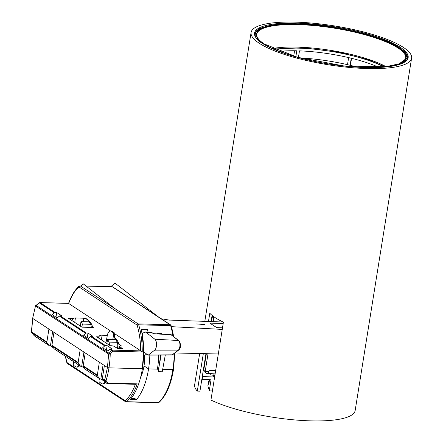 <?xml version="1.0" encoding="UTF-8"?>
<svg xmlns="http://www.w3.org/2000/svg" width="443" height="443" viewBox="0 0 443 443"><rect width="100%" height="100%" fill="white"/><g stroke="black" fill="none" stroke-linecap="round" stroke-linejoin="round"><path stroke-width="0.66" d="M208.398 321.9L209.788 313.24A81.279 19.664 9.1 0 0 223.405 322.183L210.934 400.057A81.279 19.664 9.1 0 0 310.222 420.85A81.279 19.664 9.1 0 0 355.164 410.517L411.597 58.194A81.279 19.664 -170.9 0 1 366.654 68.532A81.279 19.664 -170.9 0 1 251.087 32.483A81.279 19.664 -170.9 0 1 296.029 22.15A81.279 19.664 -170.9 0 1 411.597 58.194M199.666 353.52L194.654 384.806A81.279 19.664 9.1 0 0 197.312 391.114L203.32 353.603M297.546 23.141A77.796 18.822 -170.9 0 1 408.158 57.645A77.796 18.822 -170.9 0 1 365.137 67.535A77.796 18.822 -170.9 0 1 254.526 33.037A77.796 18.822 -170.9 0 1 297.546 23.141M203.337 379.551A78.378 18.96 9.1 0 0 201.67 380.393M197.312 391.114L199.943 391.191L205.951 353.669M211.034 321.934L212.086 315.377M204.816 363.36L204.411 363.271M212.391 390.953L209.727 390.87L209.334 390.361L207.856 385.964L208.476 382.115A68.056 16.463 -170.9 0 1 209.478 379.972M209.727 390.87L209.345 390.372L211.04 379.778L202.169 379.518L202.634 376.611L214.633 376.96M209.517 379.734L208.758 384.458A68.056 16.463 -170.9 0 1 208.476 382.115M210.973 374.916L211.156 373.759M214.744 376.284L213.587 376.251A65.276 15.793 -170.9 0 1 213.089 375.276L210.303 374.806A68.056 16.463 9.1 0 1 210.015 373.726M202.634 376.611A77.796 18.822 -170.9 0 1 202.335 376.251M203.902 366.461A77.796 18.822 -170.9 0 1 204.367 366.178M202.169 379.518A77.796 18.822 -170.9 0 1 201.87 379.164M214.002 373.842L213.615 376.251M214.993 373.87L214.611 376.284M357.163 67.109A70.249 16.995 9.1 0 0 300.011 57.955M263.967 43.835L264.128 43.94C269.023 47.678 280.142 52.13 297.491 57.291C317.182 62.856 339.476 66.245 364.373 67.447C413.54 68.571 410.905 54.19 398.567 47.778L398.401 47.672C393.511 43.935 382.392 39.482 365.043 34.321C345.352 28.756 323.058 25.367 298.156 24.166C248.988 23.042 251.63 37.422 263.967 43.835M397.061 65.115L404.465 61.854L407.211 57.618L405.367 52.828L399.492 47.805C385.87 37.024 330.578 23.972 298.1 23.883C262.849 21.912 243.545 32.688 262.826 43.663M386.091 66.683A69.435 16.801 9.1 0 0 297.718 47.113A69.435 16.801 9.1 0 0 272.661 48.52M378.759 67.292A67.347 16.291 9.1 0 0 299.474 50.867L298.444 57.319A67.347 16.291 9.1 0 0 297.541 57.285M295.83 56.809L296.793 50.79A67.347 16.291 9.1 0 0 279.439 51.382M293.698 56.195L294.573 50.751M350.43 65.37L351.559 58.315M347.5 64.678L348.635 57.612M351.238 58.238L350.108 65.293M215.669 370.509L209.102 370.32L208.924 371.428L205.214 371.323L208.033 353.719M213.122 321.956L213.764 317.924A3.483 2.974 -56.7 0 1 214.085 316.889M212.618 315.798A3.483 2.974 123.3 0 0 212.252 316.928L211.449 321.939M206.366 353.68L203.702 370.326L205.214 371.323M208.858 371.389C208.188 373.277 207.435 373.964 206.599 373.449L215.126 373.875M204.406 370.791A42.268 10.228 9.1 0 0 206.599 373.449M168.833 320.051L223.056 322.017M196.343 323.949L204.987 324.553L196.343 323.949M223.2 323.484L209.855 323.119L216.716 327.621L222.502 327.842M222.248 329.409L171.513 326.663M218.316 353.974L174.941 352.971M105.445 380.393A1.163 0.537 17.1 0 1 104.603 379.861L102.372 378.394L104.404 365.503L107.427 367.491L104.614 380.288A1.163 0.465 -12.6 0 0 105.445 380.393A1.163 0.537 17.1 0 0 106.076 380.504L107.749 383.068A1.163 0.532 91.5 0 1 107.356 383.549A1.163 0.532 91.5 0 1 107.295 383.555L107.295 383.555A1.163 0.532 91.5 0 1 107.151 383.505L106.475 383.162L107.749 383.068L137.219 383.848L135.923 384.314L107.295 383.555L104.83 382.143A1.163 0.991 123.3 0 1 104.614 381.938L102.549 379.186L104.781 380.653L106.475 383.162L107.151 383.505L104.614 381.938M158.456 369.794L157.42 369.135L148.555 368.897A51.704 23.75 91.5 0 1 136.444 399.619L130.253 399.453A51.704 23.75 -88.5 0 0 142.369 368.737L108.967 367.851A51.704 23.75 91.5 0 1 106.076 380.504L104.781 380.653L104.614 380.288M172.886 369.545L162.697 369.274L173.529 369.39C170.987 384.701 166.18 395.682 159.12 402.333A1.163 0.947 -131.5 0 1 158.533 402.537L126.571 401.69A2.32 1.069 91.5 0 1 126.144 401.867L158.107 402.715A2.32 1.069 -88.5 0 0 158.533 402.537A51.704 23.75 91.5 0 0 172.886 369.545A51.704 23.75 91.5 0 0 174.204 353.542M47.058 342.749L49.123 345.496L34.15 335.661L34.277 335.157L34.15 335.661L31.708 332.665L47.058 342.749A1.163 0.991 123.3 0 1 46.88 341.952L48.913 329.06L32.771 318.462L107.427 367.491L108.967 367.851L142.369 368.737A51.704 23.75 -88.5 0 0 141.311 329.365L147.497 329.526A51.704 23.75 91.5 0 1 148.045 332.1M149.828 355.076A51.704 23.75 91.5 0 1 148.555 368.897L144.014 365.918L148.555 368.897L157.42 369.135A51.704 23.75 -88.5 0 0 158.705 355.037M49.123 345.496A1.163 0.991 -56.7 0 0 49.804 345.845L50.408 345.861L52.667 331.525M132.535 398.401L131.604 397.792M136.444 399.619L134.678 398.462L131.156 398.368M46.88 341.952L31.531 331.873L31.708 332.665M50.408 345.861L53.459 347.866M103.9 380.991L100.849 378.986L100.245 378.97A1.163 0.991 -56.7 0 1 99.57 378.627L85.444 369.351A1.163 0.991 123.3 0 0 85.66 369.556L99.786 378.831M84.735 368.404L81.684 366.4L81.075 366.383A1.163 0.991 -56.7 0 1 80.399 366.04L54.168 348.813A1.163 0.991 123.3 0 0 54.384 349.012L80.615 366.239M54.168 348.813L52.102 346.061L78.333 363.288L80.399 366.04M78.333 363.288A1.163 0.991 123.3 0 1 78.156 362.49L80.189 349.599L53.957 332.377L51.925 345.263A1.163 0.991 123.3 0 0 52.102 346.061M102.372 378.394A1.163 0.991 123.3 0 0 102.549 379.186M107.427 367.491L108.673 354.079A1.163 0.991 -56.7 0 1 108.817 353.658L108.817 353.658A1.163 0.991 -56.7 0 1 109.094 353.304L110.235 354.134L108.673 354.079L35.595 306.091L35.562 305.692L32.655 318.307L31.403 331.862L31.658 332.627L34.366 335.866L49.339 345.701M83.378 366.599L97.504 375.874A1.163 0.991 123.3 0 1 97.327 375.083L99.359 362.191L85.233 352.916L83.201 365.802A1.163 0.991 123.3 0 0 83.378 366.599L85.444 369.351M83.943 352.069L81.684 366.4M103.108 364.655L100.849 378.986M97.504 375.874L99.57 378.627M143.693 351.77L147.774 354.954L148.494 354.948L147.774 354.954M171.524 354.837L148.494 354.948L154.662 350.147A5.803 2.669 -88.5 0 0 156.534 344.665A5.803 2.669 -88.5 0 0 154.867 339.222L146.09 332.372L145.094 331.979L142.164 333.573M154.867 339.222L178.485 340.506L171.059 334.714L153.594 333.762L151.141 332.233L145.094 331.979M143.715 355.369L144.695 355.397L146.65 354.079M140.558 377.558A27.289 12.537 -88.5 0 0 144.695 355.397M109.515 345.247A4.646 2.132 -88.5 0 0 108.967 342.096A23.224 10.671 -88.5 0 0 107.605 339.482L106.868 343.508M114.178 337.533A23.224 10.671 91.5 0 1 115.856 339.698L107.605 339.482M98.545 338.042A4.646 2.132 91.5 0 1 100.301 335.34A23.224 10.671 -88.5 0 1 101.646 335.19A23.224 10.671 -88.5 0 1 102.161 335.235L107.317 335.368M101.314 339.859L102.161 335.235M80.892 285.857L83.168 283.797L115.579 309.076M141.622 330.766L143.798 350.07L142.225 369.634M161.158 355.02L158.107 371.688L162.232 371.799L165.305 355.004M159.231 317.598L114.925 283.044L110.877 286.649M173.711 336.58L171.662 327.299M104.648 381.982A6.966 3.201 -88.5 0 1 102.35 383.926A6.966 3.201 -88.5 0 1 101.331 383.527L99.348 381.982A1.163 0.532 -88.5 0 1 99.055 380.504L99.404 378.582M105.395 382.514A6.966 3.201 91.5 0 1 103.38 383.954L102.35 383.926M113.79 339.643L114.748 334.421L113.718 334.393A1.163 0.532 -88.5 0 0 113.425 332.914L111.442 331.37A6.966 3.201 -88.5 0 0 110.423 330.971A6.966 3.201 -88.5 0 0 107.272 335.622L105.938 342.899M113.718 334.393L112.76 339.615M110.423 330.971L111.453 330.999A6.966 3.201 91.5 0 1 112.472 331.397L114.455 332.942A1.163 0.532 91.5 0 1 114.748 334.421M72.004 320.61A4.646 2.132 91.5 0 1 73.566 318.29A23.224 10.671 91.5 0 1 75.426 317.985L74.729 322.399M80.277 326.042L80.975 321.629A23.224 10.671 91.5 0 1 82.392 324.088A4.646 2.132 91.5 0 1 83.018 327.194M83.123 321.684L83.672 318.201A23.224 10.671 91.5 0 1 83.688 318.201A23.224 10.671 91.5 0 1 89.22 321.845A23.224 10.671 91.5 0 1 90.643 324.309L82.392 324.088M83.672 318.201L75.426 317.985M80.975 321.629L89.22 321.845M78.865 365.093A6.966 3.201 -88.5 0 1 76.561 367.048A6.966 3.201 -88.5 0 1 75.692 366.76L73.671 365.431A1.163 0.532 -88.5 0 1 73.344 363.991L73.704 361.704M79.635 365.597A6.966 3.201 91.5 0 1 77.591 367.075L76.561 367.048M173.639 336.525L171.319 325.982A1.163 0.593 -16.3 0 0 170.66 325.655L138.698 324.808A51.704 23.75 91.5 0 1 142.247 351.98L140.913 350.884L112.417 350.131A1.163 0.532 91.5 0 1 112.594 350.335A1.163 0.532 91.5 0 1 112.777 351.199L111.636 350.435L109.094 353.304L36.021 305.31L39.682 302.707A1.163 0.382 -111.4 0 0 39.493 302.663L35.518 305.775L32.655 318.307M109.775 349.217L111.636 350.435L112.417 350.131L110.556 348.907A1.163 0.991 123.3 0 0 109.775 349.217L107.715 351.066L102.671 347.755L104.731 345.9A1.163 0.991 -56.7 0 1 105.512 345.595L91.385 336.32A1.163 0.991 123.3 0 0 90.605 336.625L88.545 338.48L83.5 335.168L85.56 333.313A1.163 0.991 -56.7 0 1 86.341 333.009L60.11 315.781A1.163 0.991 123.3 0 0 59.329 316.086L57.269 317.941L52.23 314.624L54.284 312.775L39.366 302.912M36.021 305.31L35.595 306.091M157.193 333.861A51.704 23.75 -88.5 0 0 157.093 333.313L161.219 333.418L162.326 334.149M142.247 351.98L112.777 351.199L110.235 354.134A51.704 23.75 91.5 0 1 108.978 367.779A51.704 23.75 91.5 0 1 108.967 367.851M160.759 355.026L158.433 369.794M68.576 303.344L68.709 303.505C71.423 296.123 74.778 290.641 78.771 287.053A1.163 0.947 -131.5 0 1 79.031 286.211C74.823 290.01 71.334 295.719 68.576 303.344L39.948 302.586A1.163 0.532 91.5 0 1 40.092 302.63L68.593 303.389M39.709 302.696A1.163 0.532 91.5 0 1 39.948 302.586L39.493 302.663M79.031 286.211L80.045 285.835A2.32 1.069 91.5 0 1 80.333 285.929L138.138 323.894A2.32 1.069 91.5 0 1 138.698 324.808A1.163 0.593 163.7 0 0 137.214 325.439C139.429 333.097 140.586 341.542 140.68 350.767L140.913 350.884M157.093 333.313L158.001 333.906M117.412 348.192L117.821 348.464M57.363 317.858L55.774 316.955M106.215 350.081L107.81 350.983M87.049 337.494L88.639 338.397M140.68 350.767L114.776 333.756M110.545 330.976L68.709 303.505M73.416 318.356L68.372 318.224L81.988 327.167L93.335 327.471M98.933 336.835L96.618 336.774L110.241 345.723L111.271 345.75A2.32 0.565 -171 0 1 114.344 346.465L117.367 348.453L122.523 348.591L119.494 346.603A2.32 0.565 -171 0 1 119.267 346.293A2.32 0.565 -171 0 1 120.551 345.994L121.581 346.022L117.55 343.375M86.341 333.009L87.98 333.047L93.024 336.364L91.385 336.32M105.512 345.595L107.145 345.64L112.19 348.951L110.556 348.907M54.284 312.775A1.163 0.991 -56.7 0 1 55.065 312.465L56.704 312.509L61.749 315.826L60.11 315.781M56.001 316.961L56.704 312.509M106.442 350.086L107.145 345.64M87.277 337.5L87.98 333.047M112.195 350.701L112.195 350.701A1.163 0.365 -56.2 0 1 112.594 350.335M256.757 35.468A75.382 18.235 -170.9 0 1 298.466 24.625A75.382 18.235 -170.9 0 1 397.952 47.988A75.382 18.235 -170.9 0 1 405.273 59.257L399.16 63.803L385.908 66.705L344.383 66.046L297.58 57.302L264.31 43.995C259.548 40.845 257.034 37.998 256.757 35.468M406.901 60.226A77.331 18.706 9.1 0 0 407.554 58.482C407.881 56.084 406.635 53.603 403.822 51.034L399.896 48.01C385.897 39.322 363.991 32.461 334.177 27.427C317.919 24.852 302.968 23.64 289.323 23.778C281.737 23.883 275.241 24.437 269.837 25.445L260.645 28.142C257.206 29.698 255.268 31.658 254.836 34.022A77.331 18.706 9.1 0 0 254.913 35.877M274.704 49.433A67.347 16.291 -170.9 0 1 298.554 48.154A67.347 16.291 -170.9 0 1 383.865 66.921M384.95 66.81L368.626 59.877L340.069 52.429L303.477 47.783L273.708 48.996M213.764 317.924L212.252 316.928M137.219 383.848A51.704 23.75 91.5 0 1 126.571 401.69A1.163 0.947 48.5 0 1 125.358 400.588C129.345 397.006 132.701 391.523 135.414 384.142M31.531 331.873L32.771 318.462M65.248 356.15L66.827 362.562A1.163 0.593 -16.3 0 1 66.91 362.208L65.437 356.272M67.192 362.667A1.163 0.991 123.3 0 0 67.585 363.664L125.391 401.629A1.163 0.991 -56.7 0 1 124.998 400.633L67.192 362.667A1.163 0.532 -88.5 0 1 66.91 362.208M125.856 401.773A1.163 0.991 -56.7 0 1 125.391 401.629L126.144 401.867M107.051 383.311A1.163 0.537 85.7 0 0 107.356 383.549M34.443 335.916L34.15 335.661M124.998 400.633L125.358 400.588M78.156 362.49L51.925 345.263M97.327 375.083L83.201 365.802M146.09 332.372L152.137 332.627M154.662 350.147L178.307 350.12A5.106 2.348 -88.5 0 0 179.952 345.296A5.106 2.348 -88.5 0 0 178.485 340.506A1.163 0.975 -52 0 1 178.972 340.689L170.832 334.626L153.45 333.651M178.834 349.942L172.77 354.655A1.163 0.964 52.1 0 1 172.244 354.832L178.307 350.12A1.163 0.964 52.1 0 0 178.834 349.942C181.126 347.755 181.176 344.671 178.972 340.689M117.367 348.453L117.605 347.124L115.246 347.063M115.856 339.698A23.224 10.671 91.5 0 1 117.212 342.317A4.646 2.132 -88.5 0 1 117.605 347.124A2.32 0.664 10.4 0 0 118.901 346.769M170.832 334.626L171.059 334.714A1.163 0.975 -52 0 1 171.546 334.897M114.266 337.051L117.389 340.733L118.552 343.026A2.32 1.467 -23.4 0 0 117.212 342.317L108.967 342.096M114.455 332.942L113.425 332.914M112.472 331.397L111.442 331.37M91.264 327.416A4.646 2.132 -88.5 0 0 90.643 324.309A2.32 1.539 -25.7 0 1 91.978 325.012L91.214 323.573C88.683 319.813 86.175 318.019 83.688 318.201M35.949 305.199A1.163 1.146 -41 0 0 35.562 305.692M108.817 353.658L109.593 354.112M86.097 286.084L112.295 286.776A1.163 0.991 -56.7 0 1 112.755 286.914L112.007 286.676A2.32 1.069 -88.5 0 1 112.295 286.776L170.101 324.741A1.163 0.991 -56.7 0 1 170.566 324.88L112.755 286.914M172.947 335.988A51.704 23.75 91.5 0 0 170.66 325.655A2.32 1.069 -88.5 0 0 170.101 324.741L138.138 323.894A1.163 0.991 -56.7 0 0 136.931 324.979L137.214 325.439M80.333 285.929A1.163 0.991 123.3 0 0 79.125 287.014L136.931 324.979M78.771 287.053L79.125 287.014M55.065 312.465L40.092 302.63L39.682 302.707M85.56 333.313L59.329 316.086M104.731 345.9L90.605 336.625M119.195 348.503L119.494 346.603M204.738 321.828L251.087 32.483M254.836 34.022L254.659 35.135M407.554 58.482L407.377 59.6M161.235 318.755L169.94 320.189M159.12 402.333L158.107 402.715M66.827 362.562L67.585 363.664M172.77 354.655L171.884 354.97L148.128 355.087M118.918 344.272L118.552 343.026M107.322 335.34L101.646 335.19M92.487 326.912L91.978 325.012M171.319 325.982L170.566 324.88M173.529 369.39L174.835 353.054M85.981 285.99L112.007 286.676M119.267 346.293L118.918 348.491"/></g></svg>

